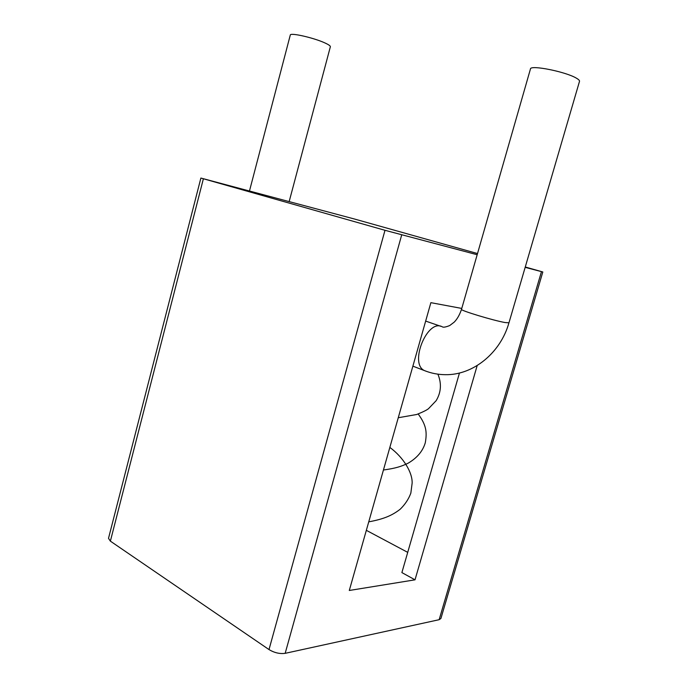<?xml version="1.0" encoding="UTF-8"?>
<svg xmlns="http://www.w3.org/2000/svg" width="688" height="688" viewBox="0 0 688 688"><rect width="100%" height="100%" fill="white"/><g stroke="black" fill="none" stroke-linecap="round" stroke-linejoin="round"><path stroke-width="1.03" d="M508.965 322.801L579.502 81.347C579.709 80.573 578.728 79.541 576.553 78.269C566.104 71.767 530.173 64.603 530.457 68.963L461.51 309.342C459.799 310.357 493.76 320.66 505.276 322.569L508.948 322.792C500.529 352.961 473.12 375.261 445.325 374.685C438.101 374.633 431.17 373.274 424.556 370.634L426.096 371.228M289.166 201.584L330.36 46.75C330.498 45.95 328.761 44.711 325.149 43.043C314.106 37.831 290.018 32.345 290.284 35.071L249.477 190.989M477.506 253.554L354.862 219.128L200.887 178.054L108.506 538.343L110.372 541.138L269.008 649.575C274.392 652.809 279.784 654.056 285.167 653.333L439.142 619.699L440.905 618.495L542.815 271.975L525.271 266.996M461.768 308.43L430.877 302.668L349.289 590.476L415.019 579.821L477.18 365.569M200.887 178.054L384.996 230.299L477.171 254.732M525.168 267.357L542.815 271.975M459.464 373.008L401.887 572.588L415.019 579.821M366.343 530.336L407.717 552.361M461.51 309.342C459.653 314.82 457.228 319.086 454.209 322.139L449.711 325.544C445.755 327.127 443.287 327.548 442.307 326.826C427.386 318.269 408.801 364.021 424.556 370.634L412.877 366.154M541.456 271.64L439.142 619.699M401.706 234.883L285.167 653.333M203.381 178.794L110.372 541.138M384.996 230.299L269.008 649.575M368.742 521.848C383.87 519.053 392.065 515.501 400.201 509.223C405.103 504.433 408.646 499.075 410.839 493.133L412.138 483.174C412.576 472.682 403.572 457.486 389.838 447.415M383.44 470.016C395.815 468.279 401.328 466.455 408.027 463.248C417.057 457.993 422.81 451.165 425.296 442.745C427.076 432.348 426.569 425.468 418.192 413.995M398.257 417.736L416.722 414.494C422.931 411.992 426.861 410.057 428.504 408.681L436.149 400.683C441.163 392.306 441.739 383.465 437.895 374.169M440.741 326.284L425.657 321.081"/></g></svg>
